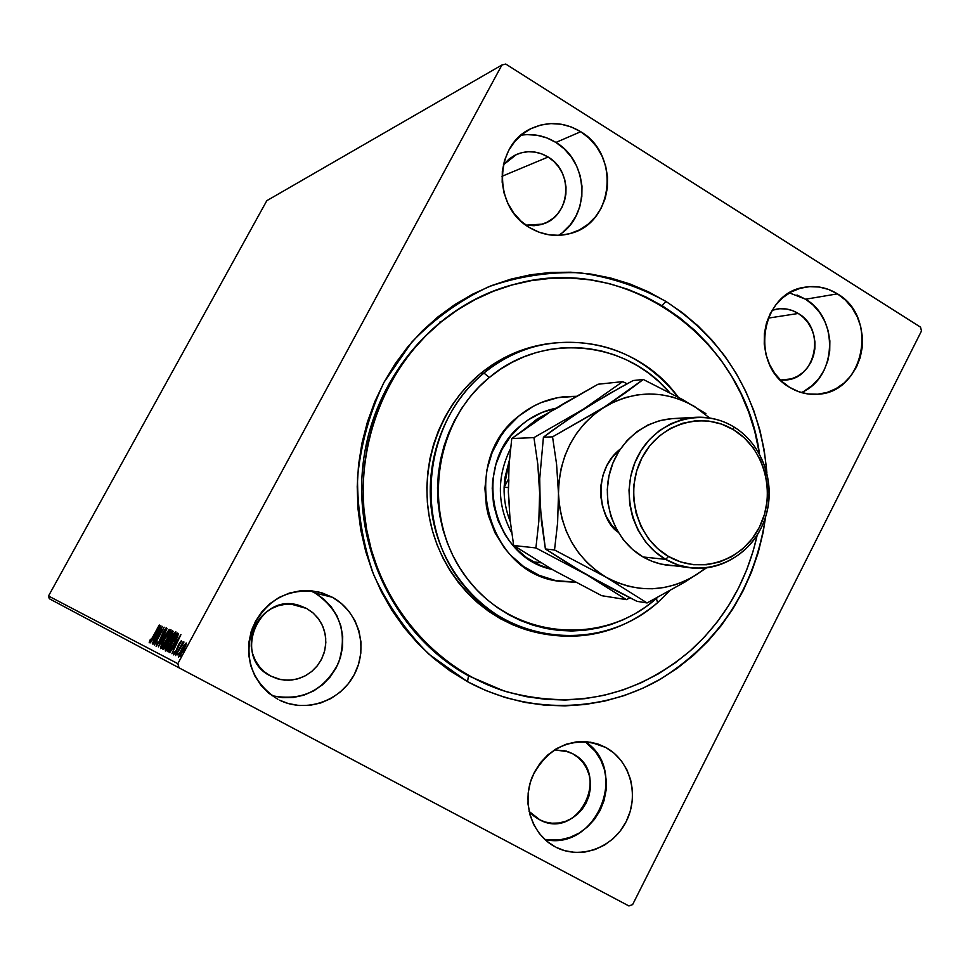 <?xml version="1.0" encoding="UTF-8"?>
<svg xmlns="http://www.w3.org/2000/svg" width="970" height="970" viewBox="0 0 970 970"><rect width="100%" height="100%" fill="white"/><g stroke="black" fill="none" stroke-linecap="round" stroke-linejoin="round"><path stroke-width="1.45" d="M502.739 690.543L468.534 675.86L467.491 681.655L428.873 654.18C406.03 631.324 387.636 604.892 373.692 574.858C362.756 543.406 357.36 510.887 357.53 477.288C360.986 443.872 369.837 412.165 384.084 382.18L411.862 342.022C434.463 318.693 460.059 300.276 488.662 286.756C518.307 276.414 548.583 271.745 579.478 272.752C610.009 277.02 638.806 286.574 665.893 301.403C726.36 341.355 760.019 398.452 766.882 472.681L764.227 450.25L759.874 430.049L753.702 410.371L745.772 391.395L736.157 373.292L724.917 356.233L712.162 340.361L697.988 325.847L682.516 312.813L665.893 301.403L662.11 305.708L665.893 301.403L648.251 291.727L629.76 283.895L610.579 277.99L590.888 274.073L570.869 272.206L550.705 272.437L530.614 274.765L510.766 279.178L491.378 285.665L472.645 294.165L454.748 304.616L437.882 316.935L422.217 330.988L407.933 346.642L395.178 363.774L384.084 382.18L374.784 401.689L367.375 422.12L361.943 443.229L358.536 464.824L357.215 486.661L357.966 508.522L360.804 530.178L365.69 551.409L372.553 571.985L381.343 591.7L391.941 610.348L404.235 627.748L418.094 643.716L433.372 658.121L449.898 670.803L467.491 681.655L485.982 690.591L505.188 697.515L524.879 702.401L544.897 705.19L565.025 705.881L585.068 704.499L604.843 701.055L624.171 695.611L642.855 688.215L660.74 678.976L677.654 667.978L693.465 655.332L708.027 641.17L721.207 625.626L732.908 608.845L743.02 590.985L751.471 572.215L758.176 552.706L763.087 532.627L765.657 516.61C754.721 588.499 719.122 642.989 658.848 680.067C600.794 712.889 527.522 714.308 467.491 681.655L468.534 675.86L503.624 690.822M271.964 695.66C301.925 701.54 324.101 690.652 338.494 662.971C347.939 633.313 340.094 609.984 314.959 592.997L332.346 597.253C358.342 611.33 368.624 646.784 354.693 673.762C341.125 700.922 306.265 713.399 279.578 700.182L288.102 703.48L298.93 705.505L309.988 705.323L320.815 702.947L331.025 698.473L340.215 692.083L348.06 684.032L354.244 674.623L358.548 664.22L360.816 653.198L360.961 641.995L358.985 631.009L354.947 620.679L349.006 611.379L341.379 603.473L332.346 597.253L322.246 592.961L311.467 590.791L300.421 590.803L289.521 593.034L279.202 597.387L269.866 603.716L261.864 611.779L255.534 621.249L251.109 631.773L248.781 642.952L248.635 654.313L250.672 665.444L254.831 675.896L260.918 685.256L268.702 693.162L277.893 699.309C252.03 682.443 243.531 658.703 252.394 628.087C266.326 599.472 288.49 587.456 318.887 592.039L332.346 597.253L314.959 592.997L310.157 590.669M801.329 392.547C836.77 378.021 839.462 318.56 805.573 299.221L837.449 293.861C879.196 317.469 864.124 393.189 817.298 394.244C807.549 394.887 798.346 392.595 789.701 387.382L798.613 391.662L808.071 393.965L817.722 394.208L827.192 392.401L836.116 388.594L844.167 382.956L851.029 375.717L856.449 367.133L860.232 357.542L862.245 347.308L862.391 336.82L860.669 326.466L857.165 316.632L851.987 307.708L845.331 300.009L837.449 293.861L828.635 289.472L819.213 287.035L809.562 286.647L800.044 288.332L791.023 292.031L782.863 297.608L775.867 304.847L770.313 313.48L766.445 323.168L764.384 333.534L764.239 344.168L766.009 354.656L769.61 364.587L774.909 373.583L781.699 381.271L789.701 387.382C749.483 365.399 760.383 292.77 804.603 287.253C816.219 285.325 827.168 287.52 837.449 293.861L805.573 299.221L789.483 292.904M558.368 235.395C590.597 216.686 589.178 161.687 555.919 142.445L580.727 131.714C620.254 154.363 613.937 222.312 571.209 233.261C556.841 237.371 542.957 235.492 529.559 227.598L539.126 232.254L549.299 234.861L559.654 235.334L569.814 233.661L579.393 229.926L588.026 224.264L595.386 216.916L601.194 208.138L605.256 198.28L607.39 187.719L607.535 176.843L605.68 166.076L601.909 155.794L596.344 146.422L589.19 138.286L580.727 131.714L571.257 126.961L561.145 124.221L550.79 123.59L540.569 125.106L530.881 128.731L522.127 134.333L514.621 141.681L508.668 150.508L504.521 160.462L502.327 171.169L502.169 182.202L504.085 193.115L507.965 203.506L513.663 212.951L520.963 221.087L529.559 227.598C492.36 206.925 493.948 143.827 532.081 128.161C548.608 121.056 564.819 122.244 580.727 131.714L555.919 142.445C544.97 135.739 533.33 133.339 521.011 135.242M544.837 839.499C596.501 851.527 629.688 769.986 585.104 741.577L595.434 751.532L600.794 760.104L604.431 769.683L606.214 779.892L606.068 790.344L604.019 800.662L600.115 810.447L594.513 819.335L587.432 826.973L579.126 833.084L569.899 837.413L560.114 839.814L544.837 839.499M605.862 747.506C630.124 760.638 639.606 794.854 626.402 821.141C613.537 847.598 580.824 859.99 556.101 847.331L564.637 850.666L574.701 852.412L584.971 852.036L595.046 849.538L604.54 845.052L613.088 838.723L620.388 830.829L626.147 821.638L630.16 811.538L632.282 800.88L632.428 790.077L630.597 779.54L626.85 769.659L621.334 760.807L614.252 753.326L605.862 747.506L596.477 743.566L586.462 741.674L576.192 741.904L566.068 744.257L556.477 748.646L547.783 754.915L540.351 762.82L534.458 772.071L530.335 782.293L528.165 793.084L528.019 804.045L529.911 814.715L533.755 824.706L539.405 833.606L546.631 841.075L555.155 846.834C531.681 834.564 521.302 802.226 532.591 776.061C547.662 747.882 569.608 737.273 598.429 744.196L605.862 747.506L590.633 742.195L605.862 747.506M572.664 753.726C611.512 772.823 578.787 840.444 540.266 820.135L529.087 811.393L533.318 815.649L538.968 819.48L545.261 822.039L551.942 823.215L558.768 822.996L565.474 821.372L571.791 818.413L577.489 814.242L582.352 809.004L586.195 802.93L588.875 796.224L590.281 789.144L590.378 781.978L589.154 774.981L586.656 768.422L582.982 762.541L578.253 757.582L572.664 753.726L563.958 750.489L572.664 753.726L568.408 751.786L554.476 749.871L566.419 751.12L572.664 753.726M548.123 157.031C574.155 171.787 570.469 216.31 542.545 224.118L525.946 225.173L534.106 225.719L540.872 224.628L547.25 222.154L552.997 218.408L557.895 213.533L561.775 207.713L564.479 201.166L565.898 194.158L566.007 186.931L564.77 179.777L562.248 172.963L558.526 166.755L553.761 161.372L548.123 157.031L501.999 176.297L548.123 157.031C537.817 150.944 527.292 150.083 516.525 154.46L503.357 164.864L509.201 158.898L515.009 155.176L521.423 152.751L528.213 151.72L535.1 152.108L541.818 153.903L548.123 157.031M798.274 313.468C825.931 328.927 816.34 378.833 785.409 380.034L780.438 380.058L791.447 378.858L797.401 376.348L802.772 372.613L807.355 367.812L810.981 362.113L813.503 355.747L814.848 348.945L814.945 341.974L813.794 335.087L811.441 328.563L807.986 322.634L803.536 317.542L798.274 313.468L768.191 318.136L798.274 313.468C791.593 309.394 784.487 307.914 776.958 309.054L772.12 310.267L779.686 308.739L786.112 308.969L792.393 310.57L798.274 313.468M306.665 608.493L313.322 613.161L318.791 619.212L322.804 626.353L325.192 634.247L325.835 642.504L324.695 650.749L321.846 658.594L317.396 665.662L311.576 671.604L304.641 676.151L296.929 679.085L288.817 680.249L280.669 679.582L270.569 675.993C231.709 657.502 258.335 591.894 299.015 605.377L306.665 608.493L290.964 604.104L306.665 608.493L312.679 612.603L317.748 617.841L321.713 624.001L324.392 630.852L325.714 638.139L325.617 645.571L324.113 652.871L321.24 659.77L317.129 666.002L311.916 671.325L305.792 675.544L299.015 678.479L291.825 680.031L284.501 680.128L277.323 678.77L270.569 675.993L264.495 671.907L259.354 666.669L255.328 660.485L252.588 653.574L251.242 646.238L251.339 638.733L252.867 631.361L255.789 624.401L259.972 618.145L265.259 612.822L271.43 608.626L278.269 605.741L285.483 604.261L292.807 604.225L299.96 605.656L306.665 608.493M405.557 349.576L408.164 347.418L405.557 349.576M632.622 904.598L921.5 330.964L632.622 904.598L628.924 905.956L179.038 667.821L628.924 905.956L632.622 904.598M177.837 663.662L48.5 596.004L266.823 200.669L501.914 65.002L177.837 663.662L501.914 65.002L505.746 64.044L920.518 327.145L505.746 64.044L501.914 65.002L266.823 200.669L48.5 596.004L177.837 663.662L179.038 667.821L177.837 663.662M184.264 644.929L180.081 652.192L178.468 657.333L184.664 648.057L186.373 643.231L184.264 644.929L181.341 649.718L178.468 657.333L183.33 650.664L185.731 645.596L186.24 642.977L184.264 644.929M175.582 655.574L183.912 641.91L182.214 643.959L183.039 641.813L175.582 655.574L183.851 642.479L182.214 643.959L183.039 641.813L175.582 655.574M181.317 640.721L178.577 644.626L175.776 651.513L174.576 653.162L174.891 651.561L174.054 652.749L173.594 654.871L181.269 641.51L178.868 644.08L175.994 651.125L174.054 652.749L173.594 654.871L176.285 651.185L181.317 640.721M168.149 651.816L170.635 649.536L175 642.14L177.837 636.017L177.874 633.252L167.386 651.44L168.149 651.816C169.398 651.585 171.447 648.784 174.309 643.437L178.322 634.271L177.364 633.034L167.386 651.44L168.149 651.816M162.584 649.015L163.76 649.088L166.27 645.474L172.502 633.301L173.096 631.421L172.442 630.852L162.584 649.015L163.215 649.33L166.791 644.541L172.927 631.07L162.584 649.015M158.34 646.869L169.156 629.397L160.717 642.54L167.058 628.475L158.34 646.869L169.156 629.397L160.717 642.54L167.058 628.475L158.377 646.893M152.993 644.177L160.135 631.021L154.509 644.941L164.148 627.19L156.728 640.309L162.354 626.402L152.763 644.056L160.135 631.021L154.509 644.941L164.148 627.19L156.728 640.309L162.354 626.402L152.993 644.177M152.921 636.659L150.35 640.915L150.556 639.23L149.707 640.515L149.174 642.819L150.883 640.806L159.48 625.129L153.151 636.781L150.144 641.024L150.556 639.23L149.707 640.515L149.174 642.819L153.054 636.951L159.25 625.019L152.921 636.659M160.862 625.735L150.338 642.831L153.963 637.484L154.8 637.896L152.29 643.825L160.899 625.747L150.338 642.831L153.963 637.484L154.8 637.896L152.29 643.825L160.862 625.735M156.121 646.335L159.177 642.249L166.331 627.59L163.142 632.197L158.486 642.892L157.104 644.492L157.552 642.091L156.121 646.335L159.407 641.825L163.797 631.531L165.337 629.409L164.512 631.894L165.3 630.876L166.331 627.59L163.518 631.494L159.177 641.679L157.104 644.492L157.552 642.091L156.121 646.335M164.512 638.612L160.583 647.439L161.032 648.518L163.348 645.778L168.719 636.393L170.926 629.603L164.512 638.612C161.723 643.716 160.426 647.051 160.62 648.615C162.087 647.839 164.221 644.868 167.022 639.679C169.871 634.465 171.169 631.106 170.926 629.603C169.41 630.476 167.276 633.471 164.512 638.612M169.301 640.867L165.324 649.827L165.797 650.931L168.149 648.142L173.594 638.648L175.812 631.761L169.301 640.867C166.476 646.056 165.167 649.439 165.385 651.028C166.876 650.239 169.047 647.232 171.872 641.982C174.758 636.684 176.067 633.277 175.812 631.761C174.273 632.634 172.102 635.665 169.301 640.867M180.893 634.586L169.75 652.628L173.594 646.99L174.539 647.451L171.933 653.731L180.941 634.61L169.75 652.628L173.594 646.99L174.539 647.451L171.933 653.731L180.893 634.586M175.473 653.828L176.54 652.373L175.473 653.828M177.498 654.835L178.577 653.38L177.498 654.835M180.844 656.52L181.936 655.041L180.844 656.52M49.3 598.72L179.038 667.821L49.3 598.72L48.5 596.004L49.3 598.72M920.518 327.145L921.5 330.964L920.518 327.145M514.912 284.198C436.827 303.731 373.438 377.075 363.18 463.078C352.765 549.056 396.985 636.841 468.534 675.86C397.13 636.914 352.922 549.396 363.12 463.575C373.159 377.718 436.148 304.313 514.003 284.428L515.676 283.992M563.024 232.036L570.178 224.907L575.816 216.407L579.757 206.865L581.83 196.631L581.976 186.107L580.169 175.667L576.507 165.737L571.087 156.655L564.14 148.798L555.919 142.445L546.728 137.861L536.907 135.218L526.843 134.624M804.288 391.043L812.12 385.575L818.801 378.555L824.088 370.237L827.762 360.937L829.714 351.019L829.859 340.846L828.186 330.818L824.767 321.288L819.723 312.631L813.248 305.186L805.573 299.221L796.988 294.977M272.085 695.696L282.585 697.66L293.292 697.491L303.792 695.199L313.686 690.895L322.598 684.723L330.188 676.939L336.19 667.845L340.361 657.781L342.568 647.123L342.701 636.284L340.785 625.674L336.869 615.671L331.109 606.674L323.713 599.011L314.959 592.997M154.715 637.848L155.782 636.126L154.715 637.848M158.571 629.979L155.94 636.174L155.042 635.726L155.927 636.199L155.042 635.726L158.571 629.979L155.685 636.041L155.042 635.726L158.571 629.979M170.235 631.628L170.999 630.73L170.235 631.628M161.578 648.045L161.917 646.917L161.578 648.045M169.932 631.458L167.01 639.691L161.626 646.76L162.342 647.135L161.626 646.76L164.754 638.721L169.932 631.458L170.659 631.858L169.932 631.458L168.125 636.938L163.106 645.462L161.76 646.772L161.517 646.165L163.421 641.303L169.932 631.458M163.978 648.869L164.621 647.681L163.978 648.869M168.295 640.915L168.707 640.139L168.295 640.915M171.678 632.828L172.514 633.252L171.945 632.937L171.181 635.944L168.647 638.709L169.277 639.036L168.525 638.648L169.277 639.048L168.525 638.648L171.678 632.828L170.938 635.823L168.525 638.648L171.678 632.828M167.664 640.588L168.453 641L167.677 640.588L166.537 644.419L164.124 647.414L167.689 640.6M167.907 640.976L166.779 644.541L164.124 647.414L164.815 647.778L163.833 647.269L164.815 647.79L163.833 647.269L167.907 640.976M175.097 633.798L175.897 632.876L175.097 633.798M166.343 650.47L166.682 649.294L166.343 650.47M174.709 635.071L167.519 648.299L166.537 649.148L166.282 648.542L168.853 642.298L174.806 633.64L171.872 641.982L166.391 649.136L167.131 649.536L166.391 649.136L169.556 640.988L174.806 633.64L175.558 634.04L174.806 633.64L170.587 641.534M168.501 651.852L169.447 650.094L168.501 651.852M177.401 635.435L178.31 633.762L177.401 635.435M178.153 633.446L177.364 633.034L178.153 633.446M176.843 635.144L177.752 636.235L174.297 643.437L170.356 649.936L168.659 649.67L169.968 650.361L168.659 649.67L176.601 635.035L177.243 635.956L174.054 643.304L169.871 649.67L168.938 649.803L169.968 650.361L168.659 649.67L176.601 635.035L177.934 635.726L176.904 635.18M174.382 647.366L175.509 645.547L174.382 647.366M178.48 639.072L175.74 645.632L174.745 645.135L175.728 645.668L174.745 645.135L178.48 639.072L175.473 645.486L174.745 645.135L178.48 639.072M179.583 656.52L179.814 655.853L179.583 656.52M181.608 649.851L185.319 644.674L183.318 650.688L179.389 655.635L180.02 655.962L179.389 655.635L181.608 649.851L184.688 645.098L185.961 645.014L185.319 644.674L183.548 649.609L179.996 655.247L179.389 655.635L179.353 654.932L181.608 649.851M546.086 344.011L544.194 344.314C520.732 348.339 499.489 358.075 480.477 373.547L483.969 373.05L489.292 377.524C542.594 332.079 625.456 340.215 669.591 392.523L659.151 381.865L648.918 373.389L637.957 366.005L626.329 359.773L614.168 354.753L601.582 351.019L588.681 348.606L575.598 347.527L562.442 347.818L549.359 349.479L536.458 352.498L523.885 356.863L511.748 362.513L500.18 369.424L489.292 377.524L479.204 386.739L470.013 396.972L461.817 408.127L454.7 420.107L448.746 432.778L443.993 446.03L440.525 459.707L438.355 473.687L437.506 487.825L438.003 501.987L439.822 516.004L442.963 529.753L447.376 543.091L453.014 555.883L459.841 568.008L467.746 579.332L476.682 589.76L486.528 599.169L497.21 607.499L508.595 614.64L520.575 620.558L533.039 625.177L545.843 628.475L558.878 630.415L572.021 630.997L585.116 630.197L598.066 628.063L610.748 624.607L623.019 619.866L634.792 613.889L645.935 606.747L656.375 598.502L657.611 602.661L669.445 591.057L657.611 602.661L656.375 598.502C602.212 646.723 513.554 639.109 467.746 579.332C421.101 520.284 431.468 424.266 489.292 377.524L483.969 373.05C423.805 421.598 413.014 521.472 461.562 582.837C509.226 644.953 601.388 652.774 657.611 602.661C623.031 631.64 583.819 641.849 539.95 633.264C488.686 621.794 445.618 577.599 433.626 522.684C421.659 467.782 442.138 407.485 483.969 373.05L480.477 373.547C438.84 407.8 418.47 467.782 430.377 522.406C442.308 577.029 485.17 620.994 536.192 632.428L539.95 633.264M521.969 424.581C532.081 416.239 543.394 410.795 555.907 408.249L541.927 412.492L528.25 419.864L521.969 424.581L510.887 435.882L502.096 449.28L495.949 464.254L492.712 480.211L492.226 488.371L493.56 504.618L497.877 520.259L505.018 534.664L509.565 541.236L514.694 547.286L526.516 557.617L540.011 565.28L552.075 569.402C490.844 557.374 470.996 463.381 521.969 424.581M518.574 416.239C532.421 404.89 547.989 398.355 565.304 396.609L576.168 396.306L557.786 397.664L541.127 402.599L533.197 406.345L518.574 416.239L506.025 429.007L500.702 436.318L492.202 452.432L486.879 470.001L484.915 488.346L486.419 506.716L488.456 515.688L494.967 532.76L504.533 548.098L510.341 554.937L523.703 566.601L538.956 575.246L555.483 580.533L575.477 582.242L560.175 581.382C486.661 574.264 457.901 462.132 518.574 416.239M572.033 396.548L563.849 396.766M441.314 321.785L439.665 322.161L441.314 321.785C463.805 303.658 488.637 291.048 515.822 283.955C626.729 253.037 744.281 338.785 759.486 453.911L754.769 431.432L748.743 412.274L741.007 393.82L731.61 376.202L720.649 359.603L708.209 344.18L694.399 330.067L679.315 317.408L663.116 306.326L645.947 296.941L627.929 289.339L609.257 283.616L590.087 279.845L570.602 278.063L550.996 278.317L531.451 280.621L512.148 284.95L493.306 291.291L475.094 299.597L457.695 309.782L441.314 321.785C383.235 368.952 352.995 451.05 366.345 527.825C379.779 604.613 435.287 669.106 504.521 691.113C573.512 710.307 635.423 696.872 690.264 650.797L674.877 663.104L658.412 673.823L641.012 682.819L622.825 690.01L604.031 695.32L584.789 698.679L565.28 700.025L545.698 699.346L526.237 696.642L507.067 691.901L488.395 685.159L470.401 676.478L453.281 665.929L437.215 653.598L422.35 639.606L408.867 624.074L396.9 607.159L386.593 589.033L378.045 569.863L371.352 549.869L366.587 529.232L363.811 508.183L363.059 486.928L364.332 465.685L367.618 444.696L372.88 424.157L380.07 404.296L389.091 385.308L399.846 367.4L412.226 350.728L426.097 335.474L441.314 321.785M483.969 373.05C503.078 357.518 524.406 347.721 547.989 343.683C600.83 337.087 644.213 354.887 678.139 397.094C634.222 336.044 542.375 323.131 483.969 373.05M656.375 598.502L657.418 597.593L656.375 598.502M757.243 534.943C746.973 581.091 724.651 619.709 690.264 650.797L704.438 636.999L717.266 621.867L728.64 605.522L738.485 588.135L746.694 569.863L753.217 550.851L757.243 534.943M542.642 344.58L529.293 347.696L516.283 352.195L503.721 358.039L491.741 365.181L480.477 373.547L470.026 383.065L460.507 393.65L452.02 405.181L444.66 417.573L438.476 430.68L433.566 444.381L429.965 458.531L427.721 472.984L426.849 487.619L427.358 502.254L429.249 516.755L432.499 530.978L437.07 544.776L442.914 558.005L449.983 570.542L458.179 582.242L467.419 593.022L477.628 602.758L488.674 611.355L500.459 618.751L512.863 624.85L536.301 632.44M558.732 581.151L574.47 581.709L561.109 581.43M504.109 487.376L509.395 460.107L504.921 477.749L504.109 487.376L508.377 479.253L504.109 487.376C503.818 499.271 505.879 510.681 510.281 521.593C505.879 510.681 503.818 499.271 504.109 487.376L508.292 487.498L504.109 487.376M549.311 412.359L537.004 419.088L525.97 428.025L537.004 419.088L549.311 412.359M510.523 448.589C496.616 476.985 497.016 505.091 511.711 532.918C497.016 505.091 496.616 476.985 510.523 448.589M533.027 561.775L540.751 562.77L533.027 561.775M695.732 417.282C709.252 416.627 721.898 419.804 733.659 426.8C762.008 443.823 775.927 482.296 766.009 515.482C756.285 548.729 724.056 571.706 691.549 567.959L678.224 565.037L665.675 559.375L643.098 556.974L665.675 559.375L668.524 556.465C636.659 538.374 624.037 491.814 641.982 457.804C659.467 423.526 702.559 410.662 733.502 429.734L733.659 426.8C701.298 406.842 656.193 420.277 637.884 456.142C619.09 491.717 632.331 540.46 665.675 559.375L654.883 551.651L645.608 541.903L638.151 530.457L632.779 517.713L629.7 504.097L629.009 490.092L630.73 476.173L634.816 462.836L641.097 450.529L649.379 439.689L659.345 430.68L670.67 423.805L682.941 419.295L695.732 417.282L672.452 418.603L659.952 420.568L647.96 424.969L636.914 431.662L627.178 440.428L619.09 450.989L612.943 462.969L608.966 475.955L607.281 489.498L607.96 503.151L610.979 516.404L616.217 528.82L623.504 539.963L632.561 549.457L643.098 556.974C614.907 540.848 600.551 502.739 610.518 469.868C620.279 436.912 652.531 414.869 684.08 419.016M560.624 406.151L550.548 411.571L561.982 404.575L598.078 384.229L622.679 381.634L583.54 409.085L533.949 437.615L511.76 438.537L550.548 411.571L598.078 384.229L622.679 381.634L583.54 409.085L533.949 437.615L537.792 464.266L539.635 492.954L538.823 521.363L535.901 547.941L513.663 545.504L510.05 519.435L508.341 491.887L509.068 464.582L511.76 438.537L533.949 437.615L537.792 464.266L539.635 492.954L538.823 521.363L535.901 547.941L586.413 574.628L626.414 599.642L601.727 595.689L553.337 570.117L513.663 545.504L535.901 547.941L586.413 574.628L626.414 599.642L629.942 597.823L626.414 599.642L601.727 595.689L553.337 570.117L513.663 545.504L510.05 519.435L508.341 491.887L509.068 464.582L511.76 438.537L529.571 425.49L550.548 411.571L541.224 418.361M627.154 383.768L622.679 381.634L627.154 383.768M508.874 479.859L508.341 491.887L509.298 503.891M620.461 387.43L633.18 380.531L643.292 379.464L593.482 414.845L584.522 423.441L576.689 433.238L570.117 444.054L564.928 455.718L561.23 468.001L559.059 480.708L558.49 493.597L559.52 506.449L562.115 519.035L566.25 531.124L571.839 542.521L578.775 553.009L586.935 562.406L596.174 570.566L606.335 577.344L617.223 582.618L628.657 586.316L640.418 588.39L652.325 588.778L664.171 587.517L675.75 584.619L686.857 580.145L697.321 574.167L705.542 568.032L697.321 574.167C667.651 592.464 637.326 593.519 606.335 577.344C576.398 558.744 560.442 530.832 558.49 493.597C559.132 456.288 574.107 427.612 603.413 407.582C633.859 389.928 664.232 389.564 694.52 406.491L683.862 401.01L672.586 397.045L660.909 394.681L649.027 393.965L637.132 394.923L625.42 397.542L614.119 401.786L552.548 436.839L556.574 464.181L558.49 493.597L557.617 522.733L554.525 549.978L606.335 577.344L647.087 602.952L685.196 581.879L706.403 567.935L685.196 581.879L647.087 602.952L636.951 601.327L586.413 574.628L545.395 548.971L540.241 507.565L539.72 478.586L543.418 437.215L572.154 416.469L607.814 394.535L633.18 380.531L643.292 379.464L625.395 392.85L603.413 407.582L552.548 436.839L556.574 464.181L558.49 493.597L557.617 522.733L554.525 549.978L606.335 577.344L647.087 602.952L636.951 601.327L611.173 588.172L574.858 567.862L545.395 548.971L554.525 549.978L545.395 548.971L541.478 521.727L539.635 492.954L539.72 478.586L543.418 437.215L552.548 436.839L543.418 437.215L552.269 430.498L583.54 409.085L620.461 387.43M709.701 417.997L694.52 406.491L709.701 417.997M618.072 532.118L611.536 524.952L606.177 516.173L602.528 506.437L600.733 496.106L600.879 485.606L602.952 475.312L606.856 465.661L612.458 457.015L620.388 449.001C589.918 472.451 600.551 521.69 618.072 532.118M705.918 413.644L682.201 399.349L643.292 379.464L682.201 399.349L705.918 413.644M680.019 565.595C666.984 566.432 654.677 563.558 643.098 556.974L651.767 561.181L660.885 564.055L691.549 567.959M668.524 556.465L680.673 561.933L693.586 564.722L706.73 564.746L719.619 562.018L731.756 556.647L742.693 548.85L752.005 538.944L759.364 527.292L764.493 514.355L767.197 500.617L767.391 486.576L765.063 472.766L760.298 459.719L753.266 447.897L744.22 437.785L733.502 429.734L721.522 424.084L708.706 421.053L695.563 420.774L682.577 423.272L670.27 428.461L659.115 436.148L649.56 446.067L641.982 457.804L636.684 470.935L633.883 484.915L633.689 499.211L636.114 513.251L641.049 526.492L648.299 538.399L657.587 548.523L668.524 556.465L665.675 559.375C698.752 578.823 743.093 564.188 760.698 528.832C778.777 493.766 766.3 446.248 733.659 426.8L733.502 429.734C764.712 448.31 776.655 493.754 759.364 527.292C742.523 561.096 700.122 575.077 668.524 556.465M544.194 344.314L547.989 343.683"/></g></svg>
